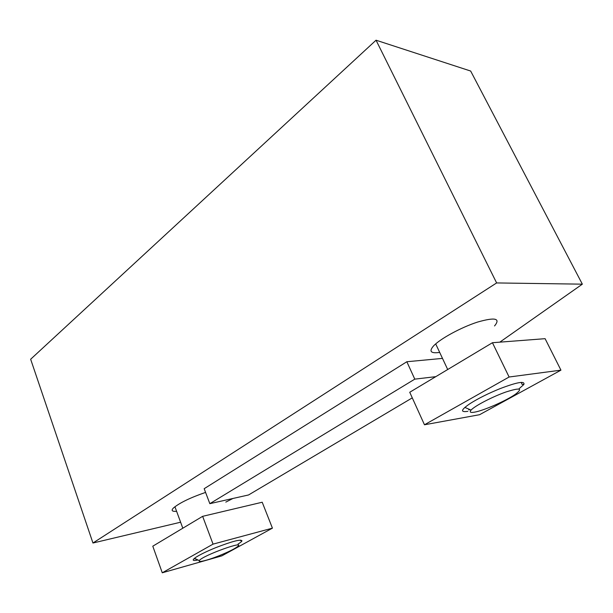 <?xml version="1.0" encoding="UTF-8"?>
<svg xmlns="http://www.w3.org/2000/svg" width="613" height="613" viewBox="0 0 613 613"><rect width="100%" height="100%" fill="white"/><g stroke="black" fill="none" stroke-linecap="round" stroke-linejoin="round"><path stroke-width="0.92" d="M238.036 544.068C240.403 542.628 241.714 541.555 241.966 540.85C240.97 539.011 232.22 541.294 215.707 547.677C207.002 551.24 200.474 554.397 196.106 557.156C191.654 560.19 192.306 561.14 198.053 560.014M241.966 540.85L240.541 540.628L240.35 540.099M194.114 558.612L196.428 559.255M272.425 528.153L262.211 502.231L202.642 516.33L152.79 546.191L162.269 572.795L221.829 555.868L272.425 528.153L213.048 544.129L162.269 572.795M213.048 544.129L202.642 516.33M518.797 389.002L523.847 384.489C525.157 380.734 517.196 382.129 499.963 388.68C488.216 393.462 478.293 398.412 470.194 403.515C460.853 409.844 460.072 412.457 467.865 411.354M468.677 409.859L470.002 409.607M523.847 384.489L521.962 384.274L521.349 382.382M560.941 370.152L545.095 338.675L492.438 342.721L409.737 392.259L424.472 424.778L479.573 414.71L560.941 370.152L509.104 377.01L424.472 424.778M509.104 377.01L492.438 342.721M206.198 560.228C200.842 561.715 198.528 561.83 199.271 560.573C202.734 555.347 248.893 538.927 236.779 547.156C232.112 550.581 215.73 557.585 206.198 560.228M474.431 412.174C470.386 412.855 469.274 412.151 471.083 410.066C474.715 405.967 492.216 396.826 505.748 392.059C520.008 387.477 523.241 388.19 515.456 394.22C506.208 400.772 483.412 410.741 474.431 412.174M435.774 376.658L414.786 379.14L406.84 361.739L442.494 358.398M406.84 361.739L204.175 488.699L209.838 503.671L248.579 494.952L412.281 397.868M494.553 325.947C500.79 318.339 495.135 317.044 477.573 322.07C461.007 327.403 440.103 338.828 433.491 345.993C428.771 351.487 430.832 353.632 439.69 352.421M499.833 342.146L582.35 284.164L496.63 282.938L92.954 543.018L180.605 522.215M92.954 543.018L30.65 359.241L376.045 40.205L470.661 71.039L582.35 284.164M225.814 502.108L232.894 498.484M205.577 492.4C190.428 497.633 179.762 502.79 173.579 507.87L172.935 508.537C171.188 510.706 172.414 511.625 176.605 511.311M414.786 379.14L209.838 503.671M496.63 282.938L376.045 40.205M174.92 506.729L182.812 528.207M199.271 560.573L194.444 558.336M435.697 343.893L447.697 369.516M471.083 410.066L464.838 407.415"/></g></svg>

